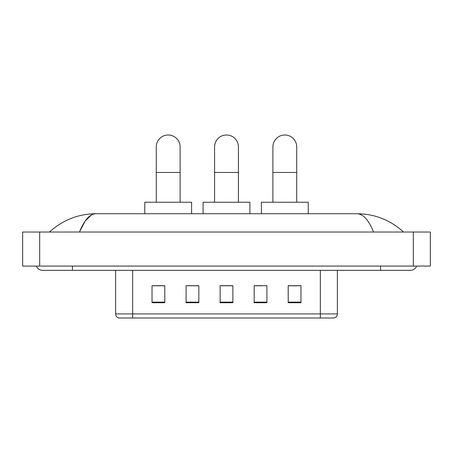 <?xml version="1.0" encoding="UTF-8"?>
<svg xmlns="http://www.w3.org/2000/svg" width="453" height="453" viewBox="0 0 453 453"><rect width="100%" height="100%" fill="white"/><g stroke="black" fill="none" stroke-linecap="round" stroke-linejoin="round"><path stroke-width="0.68" d="M190.628 285.781L186.07 285.696L186.07 302.717L198.839 302.717L198.839 285.696L186.07 285.696L198.839 285.781M320.339 318L320.339 313.912L337.36 313.912C337.242 315.951 336.222 317.315 334.297 318L118.703 318A4.258 4.258 0 0 1 115.64 313.912L115.64 270.333M300.973 302.717L300.973 285.696L288.21 285.696L288.21 302.717L300.973 302.717M266.93 302.717L266.93 285.696L254.161 285.696L254.161 302.717L266.93 302.717M164.79 302.717L164.79 285.696L152.027 285.696L152.027 302.717L164.79 302.717M232.882 302.717L232.882 285.696L220.118 285.696L220.118 302.717L232.882 302.717M312.683 318L140.317 318M288.21 285.781L300.124 285.781M152.876 285.781L164.79 285.781M254.161 285.781L262.372 285.781M232.882 285.781L220.118 285.781M36.342 266.081A6.812 6.812 0 0 0 42.65 270.333A6.812 6.812 0 0 1 36.342 266.081A6.812 6.812 0 0 0 42.65 270.333L410.35 270.333A6.812 6.812 0 0 0 416.658 266.081A6.812 6.812 0 0 1 410.35 270.333A6.812 6.812 0 0 0 416.658 266.081A6.812 6.812 0 0 1 410.35 270.333M373.544 232.032C368.663 220.016 363.176 213.912 357.094 213.731L95.906 213.731C89.824 213.912 84.337 220.016 79.456 232.032L85.187 221.03L91.489 214.932M39.671 232.032L430.35 232.032L430.35 266.081L22.65 266.081L22.65 232.032L39.671 232.032L39.671 266.081M357.094 213.731C374.659 213.867 390.146 219.971 403.538 232.032L402.088 230.719M50.912 230.719L49.462 232.032C62.791 219.994 78.273 213.895 95.906 213.731M214.586 202.242L214.586 146.919A11.914 11.914 0 0 1 226.5 135A11.914 11.914 0 0 1 238.414 146.919A11.914 11.914 0 0 0 226.5 135M238.414 202.242L238.414 146.919M249.909 213.731L249.909 202.242L203.091 202.242L203.091 213.731M156.279 202.242L156.279 146.919A11.914 11.914 0 0 1 168.199 135A11.914 11.914 0 0 1 180.113 146.919A11.914 11.914 0 0 0 168.199 135M180.113 202.242L180.113 146.919M191.602 213.731L191.602 202.242L144.79 202.242L144.79 213.731M272.887 202.242L272.887 146.919A11.914 11.914 0 0 1 284.801 135A11.914 11.914 0 0 1 296.721 146.919A11.914 11.914 0 0 0 284.801 135M296.721 202.242L296.721 146.919M308.21 213.731L308.21 202.242L261.398 202.242L261.398 213.731M115.64 313.912L132.661 313.912L132.661 318M132.661 270.333L132.661 313.912L320.339 313.912L320.339 270.333M232.882 302.128L220.118 302.128M198.839 302.128L186.07 302.128M164.79 302.128L152.027 302.128M266.93 302.128L254.161 302.128M300.973 302.128L288.21 302.128M380.56 266.081L380.56 270.333M72.44 266.081L72.44 270.333M413.329 232.032L413.329 266.081M214.586 172.451L238.414 172.451M156.279 172.451L180.113 172.451M272.887 172.451L296.721 172.451M337.36 313.912L337.36 270.333"/></g></svg>
